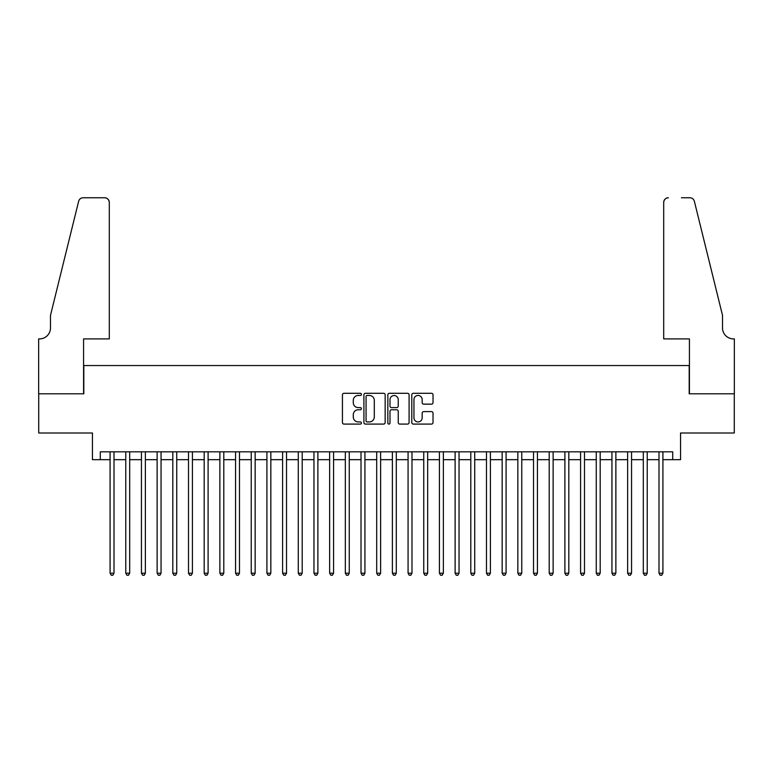 <?xml version="1.0" encoding="UTF-8"?>
<svg xmlns="http://www.w3.org/2000/svg" width="773" height="773" viewBox="0 0 773 773"><rect width="100%" height="100%" fill="white"/><g stroke="black" fill="none" stroke-linecap="round" stroke-linejoin="round"><path stroke-width="1.16" d="M361.406 394.375A1.082 1.082 0 0 0 360.334 393.293L343.975 393.293A1.536 1.536 0 0 0 342.439 394.839L342.439 422.551A1.536 1.536 0 0 0 343.975 424.087L360.334 424.087A1.082 1.082 0 0 0 361.406 423.005A1.082 1.082 0 0 0 360.334 421.932L358.218 421.932A4.928 4.928 0 0 1 353.29 417.005L353.29 414.695A4.928 4.928 0 0 1 358.218 409.767L360.334 409.767A1.082 1.082 0 0 0 361.406 408.695A1.082 1.082 0 0 0 360.334 407.613L358.218 407.613A4.928 4.928 0 0 1 353.29 402.685L353.29 400.375A4.928 4.928 0 0 1 358.218 395.457L360.334 395.457A1.082 1.082 0 0 0 361.406 394.375M431.489 404.153A1.536 1.536 0 0 0 433.025 402.607L433.025 394.839A1.536 1.536 0 0 0 431.489 393.293L413.323 393.293A1.536 1.536 0 0 0 411.787 394.839L411.787 422.551A1.536 1.536 0 0 0 413.323 424.087L431.489 424.087A1.536 1.536 0 0 0 433.025 422.551L433.025 413.159A1.536 1.536 0 0 0 431.489 411.613L423.71 411.613A1.536 1.536 0 0 0 422.174 413.159L422.174 417.816A4.116 4.116 0 0 1 418.058 421.932A4.116 4.116 0 0 1 413.942 417.816L413.942 399.573A4.116 4.116 0 0 1 418.058 395.457A4.116 4.116 0 0 1 422.174 399.573L422.174 402.607A1.536 1.536 0 0 0 423.71 404.153L431.489 404.153M100.287 459.664L100.287 451.819L672.713 451.819L672.713 459.664L680.559 459.664L680.559 432.996L734.273 432.996L734.273 393.795L689.187 393.795L689.187 365.561L83.813 365.561L83.813 393.795L38.727 393.795L38.727 432.996L92.441 432.996L92.441 459.664L110.085 459.664M385.157 394.839A1.536 1.536 0 0 0 383.611 393.293L365.445 393.293A1.536 1.536 0 0 0 363.909 394.839L363.909 422.551A1.536 1.536 0 0 0 365.445 424.087L383.611 424.087A1.536 1.536 0 0 0 385.157 422.551L385.157 394.839M389.389 393.293L407.555 393.293A1.536 1.536 0 0 1 409.091 394.839L409.091 422.551A1.536 1.536 0 0 1 407.555 424.087L399.776 424.087A1.536 1.536 0 0 1 398.24 422.551L398.24 411.313A1.536 1.536 0 0 0 396.694 409.767L391.544 409.767A1.536 1.536 0 0 0 389.998 411.313L389.998 423.005A1.082 1.082 0 0 1 388.925 424.087A1.082 1.082 0 0 1 387.843 423.005L387.843 394.839A1.536 1.536 0 0 1 389.389 393.293M114.008 459.664L125.767 459.664M129.69 459.664L141.449 459.664M145.372 459.664L157.132 459.664M161.055 459.664L172.814 459.664M176.737 459.664L188.506 459.664M192.419 459.664L204.188 459.664M208.101 459.664L219.87 459.664M223.793 459.664L235.552 459.664M239.475 459.664L251.235 459.664M255.158 459.664L266.917 459.664M270.84 459.664L282.599 459.664M286.522 459.664L298.281 459.664M302.204 459.664L313.964 459.664M317.887 459.664L329.646 459.664M333.569 459.664L345.328 459.664M349.251 459.664L361.01 459.664M364.933 459.664L376.702 459.664M380.616 459.664L392.384 459.664M396.298 459.664L408.067 459.664M411.99 459.664L423.749 459.664M427.672 459.664L439.431 459.664M443.354 459.664L455.113 459.664M459.036 459.664L470.796 459.664M474.719 459.664L486.478 459.664M490.401 459.664L502.16 459.664M506.083 459.664L517.842 459.664M521.765 459.664L533.525 459.664M537.448 459.664L549.207 459.664M553.13 459.664L564.899 459.664M568.812 459.664L580.581 459.664M584.494 459.664L596.263 459.664M600.186 459.664L611.945 459.664M615.868 459.664L627.628 459.664M631.551 459.664L643.31 459.664M647.233 459.664L658.992 459.664M662.915 459.664L672.713 459.664M367.146 395.457A1.082 1.082 0 0 0 366.064 396.53L366.064 420.85A1.082 1.082 0 0 0 367.146 421.932L369.378 421.932A4.928 4.928 0 0 0 374.296 417.005L374.296 400.375A4.928 4.928 0 0 0 369.378 395.457L367.146 395.457M398.24 399.651A4.116 4.116 0 0 0 394.124 395.534A4.116 4.116 0 0 0 389.998 399.651L389.998 406.076A1.536 1.536 0 0 0 391.544 407.613L396.694 407.613A1.536 1.536 0 0 0 398.24 406.076L398.24 399.651M114.008 451.819L114.008 573.208L110.085 573.208L110.085 451.819M114.008 573.208L112.829 575.247L111.264 575.247L110.085 573.208M109.302 338.903L109.302 202.458A4.706 4.706 0 0 0 104.597 197.753L83.194 197.753A4.706 4.706 0 0 0 78.624 201.328L50.487 315.374L50.487 327.926A10.977 10.977 0 0 1 39.51 338.903L38.65 338.903L38.65 393.795L83.581 393.795L83.581 338.903L109.302 338.903L109.302 202.458C109.003 199.618 107.437 198.052 104.597 197.753L91.581 197.753M78.624 201.328C79.822 198.758 79.822 198.758 78.624 201.328C79.822 198.758 79.822 198.758 78.624 201.328M50.487 327.926A10.977 10.977 0 0 1 39.51 338.903M663.698 338.903L663.698 202.458L663.698 338.903L689.419 338.903L689.419 393.795L734.35 393.795L734.35 338.903L733.49 338.903A10.977 10.977 0 0 1 722.513 327.926A10.977 10.977 0 0 0 733.49 338.903M713.885 280.406L694.376 201.328L722.513 315.374L722.513 327.926M681.419 197.753L689.806 197.753A4.706 4.706 0 0 1 694.376 201.328C693.178 198.758 693.178 198.758 694.376 201.328C693.178 198.758 693.178 198.758 694.376 201.328M668.403 197.753A4.706 4.706 0 0 0 663.698 202.458C663.997 199.618 665.563 198.052 668.403 197.753M129.69 451.819L129.69 573.208L125.767 573.208L125.767 451.819M129.69 573.208L128.511 575.247L126.946 575.247L125.767 573.208M145.372 451.819L145.372 573.208L141.449 573.208L141.449 451.819M145.372 573.208L144.193 575.247L142.628 575.247L141.449 573.208M161.055 451.819L161.055 573.208L157.132 573.208L157.132 451.819M161.055 573.208L159.876 575.247L158.31 575.247L157.132 573.208M176.737 451.819L176.737 573.208L172.814 573.208L172.814 451.819M176.737 573.208L175.568 575.247L173.993 575.247L172.814 573.208M192.419 451.819L192.419 573.208L188.506 573.208L188.506 451.819M192.419 573.208L191.25 575.247L189.675 575.247L188.506 573.208M208.101 451.819L208.101 573.208L204.188 573.208L204.188 451.819M208.101 573.208L206.932 575.247L205.357 575.247L204.188 573.208M223.793 451.819L223.793 573.208L219.87 573.208L219.87 451.819M223.793 573.208L222.614 575.247L221.039 575.247L219.87 573.208M239.475 451.819L239.475 573.208L235.552 573.208L235.552 451.819M239.475 573.208L238.297 575.247L236.731 575.247L235.552 573.208M255.158 451.819L255.158 573.208L251.235 573.208L251.235 451.819M255.158 573.208L253.979 575.247L252.413 575.247L251.235 573.208M270.84 451.819L270.84 573.208L266.917 573.208L266.917 451.819M270.84 573.208L269.661 575.247L268.096 575.247L266.917 573.208M286.522 451.819L286.522 573.208L282.599 573.208L282.599 451.819M286.522 573.208L285.343 575.247L283.778 575.247L282.599 573.208M302.204 451.819L302.204 573.208L298.281 573.208L298.281 451.819M302.204 573.208L301.026 575.247L299.46 575.247L298.281 573.208M317.887 451.819L317.887 573.208L313.964 573.208L313.964 451.819M317.887 573.208L316.708 575.247L315.142 575.247L313.964 573.208M333.569 451.819L333.569 573.208L329.646 573.208L329.646 451.819M333.569 573.208L332.39 575.247L330.825 575.247L329.646 573.208M349.251 451.819L349.251 573.208L345.328 573.208L345.328 451.819M349.251 573.208L348.072 575.247L346.507 575.247L345.328 573.208M364.933 451.819L364.933 573.208L361.01 573.208L361.01 451.819M364.933 573.208L363.764 575.247L362.189 575.247L361.01 573.208M380.616 451.819L380.616 573.208L376.702 573.208L376.702 451.819M380.616 573.208L379.446 575.247L377.871 575.247L376.702 573.208M396.298 451.819L396.298 573.208L392.384 573.208L392.384 451.819M396.298 573.208L395.129 575.247L393.554 575.247L392.384 573.208M411.99 451.819L411.99 573.208L408.067 573.208L408.067 451.819M411.99 573.208L410.811 575.247L409.236 575.247L408.067 573.208M427.672 451.819L427.672 573.208L423.749 573.208L423.749 451.819M427.672 573.208L426.493 575.247L424.928 575.247L423.749 573.208M443.354 451.819L443.354 573.208L439.431 573.208L439.431 451.819M443.354 573.208L442.175 575.247L440.61 575.247L439.431 573.208M459.036 451.819L459.036 573.208L455.113 573.208L455.113 451.819M459.036 573.208L457.858 575.247L456.292 575.247L455.113 573.208M474.719 451.819L474.719 573.208L470.796 573.208L470.796 451.819M474.719 573.208L473.54 575.247L471.974 575.247L470.796 573.208M490.401 451.819L490.401 573.208L486.478 573.208L486.478 451.819M490.401 573.208L489.222 575.247L487.657 575.247L486.478 573.208M506.083 451.819L506.083 573.208L502.16 573.208L502.16 451.819M506.083 573.208L504.904 575.247L503.339 575.247L502.16 573.208M521.765 451.819L521.765 573.208L517.842 573.208L517.842 451.819M521.765 573.208L520.587 575.247L519.021 575.247L517.842 573.208M537.448 451.819L537.448 573.208L533.525 573.208L533.525 451.819M537.448 573.208L536.269 575.247L534.703 575.247L533.525 573.208M553.13 451.819L553.13 573.208L549.207 573.208L549.207 451.819M553.13 573.208L551.961 575.247L550.386 575.247L549.207 573.208M568.812 451.819L568.812 573.208L564.899 573.208L564.899 451.819M568.812 573.208L567.643 575.247L566.068 575.247L564.899 573.208M584.494 451.819L584.494 573.208L580.581 573.208L580.581 451.819M584.494 573.208L583.325 575.247L581.75 575.247L580.581 573.208M600.186 451.819L600.186 573.208L596.263 573.208L596.263 451.819M600.186 573.208L599.007 575.247L597.432 575.247L596.263 573.208M615.868 451.819L615.868 573.208L611.945 573.208L611.945 451.819M615.868 573.208L614.69 575.247L613.124 575.247L611.945 573.208M631.551 451.819L631.551 573.208L627.628 573.208L627.628 451.819M631.551 573.208L630.372 575.247L628.807 575.247L627.628 573.208M647.233 451.819L647.233 573.208L643.31 573.208L643.31 451.819M647.233 573.208L646.054 575.247L644.489 575.247L643.31 573.208M662.915 451.819L662.915 573.208L658.992 573.208L658.992 451.819M662.915 573.208L661.736 575.247L660.171 575.247L658.992 573.208"/></g></svg>
